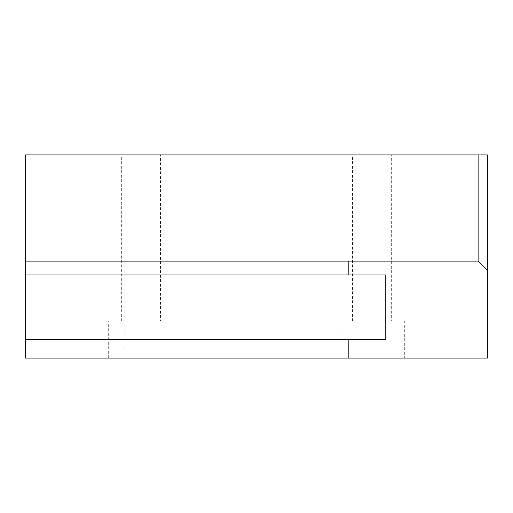 <?xml version="1.0" encoding="UTF-8"?>
<svg xmlns="http://www.w3.org/2000/svg" width="513" height="513" viewBox="0 0 513 513"><rect width="100%" height="100%" fill="white"/><g stroke="black" fill="none" stroke-linecap="round" stroke-linejoin="round"><path stroke-width="0.38" stroke-dasharray="2.56 1.92" d="M441.18 154.926L487.35 154.926L487.35 358.074L25.65 358.074L487.35 358.074L487.35 270.351L478.116 261.117L25.65 261.117L25.65 358.074L25.65 154.926L441.18 154.926L441.18 358.074M160.466 154.926L121.684 154.926L160.466 154.926L160.466 321.138L121.684 321.138L160.466 321.138M391.316 154.926L352.534 154.926L391.316 154.926L391.316 321.138L352.534 321.138L391.316 321.138M173.856 358.074L108.294 358.074L173.856 358.074L173.856 321.138L108.294 321.138L173.856 321.138M404.706 358.074L339.144 358.074L404.706 358.074L404.706 321.138L339.144 321.138L404.706 321.138M202.943 358.074L106.909 358.074L202.943 358.074L202.943 348.84L106.909 348.84L202.943 348.84M184.936 261.117L124.916 261.117L184.936 261.117L184.936 348.84L124.916 348.84L184.936 348.84M385.776 274.968L25.65 274.968M25.65 339.606L385.776 339.606M71.82 154.926L71.82 358.074M121.684 321.138L121.684 154.926M352.534 321.138L352.534 154.926M108.294 358.074L108.294 321.138M339.144 358.074L339.144 321.138M106.909 358.074L106.909 348.84M124.916 348.84L124.916 261.117"/><path stroke-width="0.77" d="M25.65 274.968L25.65 154.926L487.35 154.926L487.35 358.074L25.65 358.074L25.65 339.606L385.776 339.606L385.776 274.968L25.65 274.968L25.65 339.606M478.116 154.926L478.116 261.117L487.35 270.351M25.65 261.117L478.116 261.117M348.84 261.117L348.84 274.968M348.84 339.606L348.84 358.074"/></g></svg>
